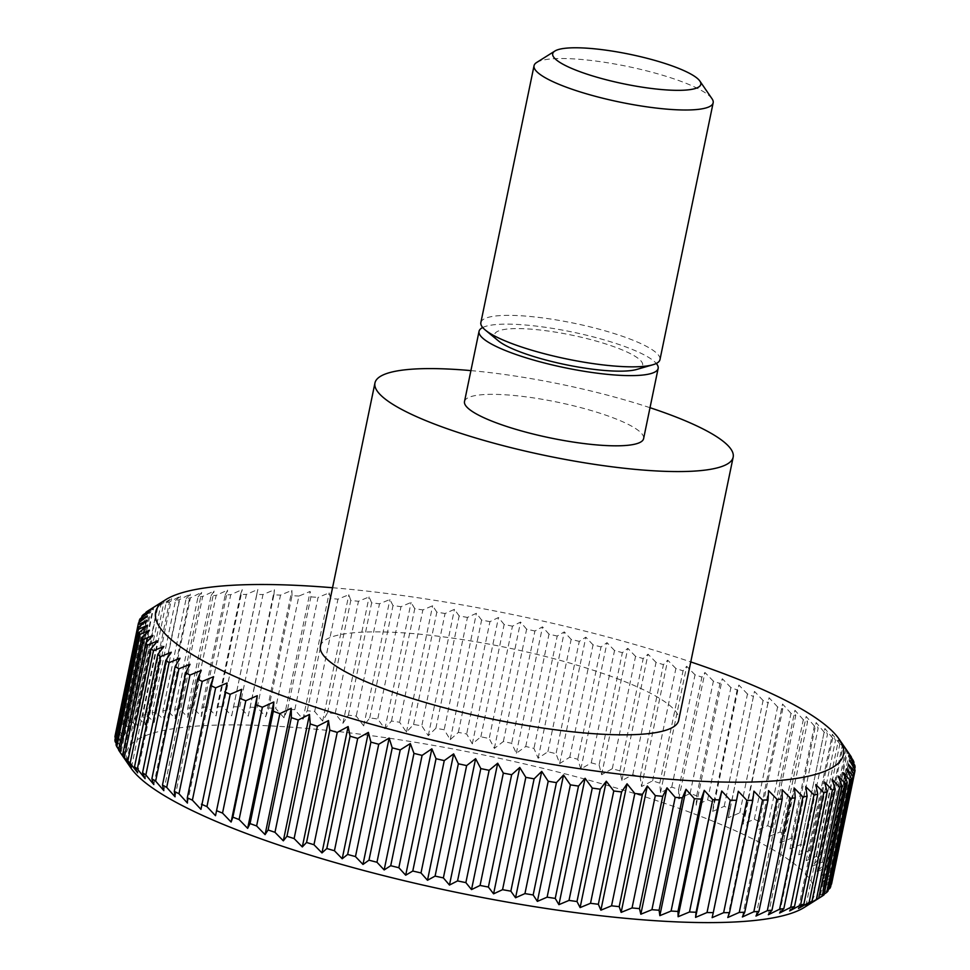 <?xml version="1.0" encoding="UTF-8"?>
<svg xmlns="http://www.w3.org/2000/svg" width="970" height="970" viewBox="0 0 970 970"><rect width="100%" height="100%" fill="white"/><g stroke="black" fill="none" stroke-linecap="round" stroke-linejoin="round"><path stroke-width="0.73" stroke-dasharray="4.85 3.64" d="M470.911 370.613A182.906 36.46 -168.3 0 1 650.021 407.703M320.427 646.262A182.906 36.46 -168.3 0 1 413.353 633.616A182.906 36.46 -168.3 0 1 594.04 670.488A182.906 36.46 -168.3 0 1 678.648 720.443M482.696 327.508A91.459 18.236 -168.3 0 1 525.51 325.011A91.459 18.236 -168.3 0 1 656.314 363.471M464.509 401.531A91.459 18.236 -168.3 0 1 510.972 395.214A91.459 18.236 -168.3 0 1 601.303 413.656A91.459 18.236 -168.3 0 1 643.607 438.622M480.865 322.561A91.459 18.236 -168.3 0 1 527.328 316.232A91.459 18.236 -168.3 0 1 617.66 334.674A91.459 18.236 -168.3 0 1 659.964 359.652M498.228 340.725A75.611 15.071 -168.3 0 1 532.966 329.315A75.611 15.071 -168.3 0 1 618.314 348.339A75.611 15.071 -168.3 0 1 636.817 369.424M536.677 62.468A91.459 18.236 -168.3 0 1 580.509 59.388A91.459 18.236 -168.3 0 1 712.041 98.782M283.992 717.812L310.157 591.445L298.906 596.065L275.65 708.391L283.992 717.812L287.641 709.191A365.811 72.932 -168.3 0 1 294.807 709.737L302.992 719.255L307.26 710.792A365.811 72.932 -168.3 0 1 314.68 711.483L322.671 721.086L327.545 712.78A365.811 72.932 -168.3 0 1 335.183 713.617L342.943 723.293L348.4 715.157A365.811 72.932 -168.3 0 1 356.233 716.127L363.714 725.875L369.74 717.909A365.811 72.932 -168.3 0 1 377.742 719.012L384.92 728.809L391.492 721.013A365.811 72.932 -168.3 0 1 399.616 722.25L406.466 732.095L413.572 724.469A365.811 72.932 -168.3 0 1 421.792 725.839L428.267 735.709L435.882 728.264A365.811 72.932 -168.3 0 1 444.175 729.755L450.25 739.649L458.349 732.386A365.811 72.932 -168.3 0 1 466.667 733.987L472.305 743.881L480.865 736.8A365.811 72.932 -168.3 0 1 489.195 738.51L494.373 748.416L503.357 741.516A365.811 72.932 -168.3 0 1 511.651 743.323L516.343 753.217L525.74 746.5A365.811 72.932 -168.3 0 1 533.961 748.404L538.144 758.261L547.904 751.726A365.811 72.932 -168.3 0 1 556.028 753.714L559.678 763.548L569.778 757.182A365.811 72.932 -168.3 0 1 577.768 759.255L580.86 769.028L591.263 762.844A365.811 72.932 -168.3 0 1 599.096 764.99L601.618 774.715L612.3 768.689A365.811 72.932 -168.3 0 1 619.927 770.895L621.867 780.547L632.767 774.703A365.811 72.932 -168.3 0 1 640.188 776.958L641.522 786.537L652.628 780.85A365.811 72.932 -168.3 0 1 659.782 783.154L660.509 792.648L671.761 787.119A365.811 72.932 -168.3 0 1 678.648 789.459L678.745 798.843L690.119 793.472A365.811 72.932 -168.3 0 1 696.69 795.837L696.181 805.112L707.627 799.886A365.811 72.932 -168.3 0 1 713.871 802.275L712.72 811.429L724.202 806.349A365.811 72.932 -168.3 0 1 730.083 808.737L728.3 817.771L739.795 812.811A365.811 72.932 -168.3 0 1 745.299 815.2L742.887 824.112L754.333 819.274A365.811 72.932 -168.3 0 1 759.425 821.651L756.394 830.405L767.767 825.688A365.811 72.932 -168.3 0 1 772.435 828.04L768.773 836.661L780.025 832.042A365.811 72.932 -168.3 0 1 784.257 834.37L779.989 842.833L791.083 838.31A365.811 72.932 -168.3 0 1 794.854 840.602L789.992 848.908L800.893 844.47A365.811 72.932 -168.3 0 1 804.191 846.713L798.734 854.849L809.404 850.484A365.811 72.932 -168.3 0 1 812.205 852.666L806.191 860.632L816.582 856.34A365.811 72.932 -168.3 0 1 818.898 858.462L812.327 866.259L822.414 862.015A365.811 72.932 -168.3 0 1 824.221 864.064L817.116 871.678L826.864 867.483A365.811 72.932 -168.3 0 1 828.162 869.447L820.547 876.88L829.92 872.721A365.811 72.932 -168.3 0 1 830.696 874.588L822.596 881.851L831.569 877.704A365.811 72.932 -168.3 0 1 831.823 879.487L823.263 886.568L831.811 882.433A365.811 72.932 -168.3 0 1 831.581 883.9M831.132 884.41L822.548 891.006L830.635 886.859M828.356 889.502L820.438 895.152L828.04 890.993M824.185 894.158L816.97 898.984L824.051 894.801M130.877 767.973A351.176 70.01 -168.3 0 1 304.992 728.264A351.176 70.01 -168.3 0 1 680.855 808.992A351.176 70.01 -168.3 0 1 804.263 907.435M332.552 587.735A351.176 70.01 -168.3 0 1 334.068 587.856A351.176 70.01 -168.3 0 1 690.761 661.916M826.864 867.483L850.132 755.157A365.811 72.932 -168.3 0 1 850.363 755.485M850.132 755.157L843.282 745.312L847.477 751.738L824.221 864.064M822.414 862.015L845.67 749.689A365.811 72.932 -168.3 0 1 847.477 751.738M845.67 749.689L838.492 739.892L842.154 746.136L818.898 858.462M816.582 856.34L839.85 744.014A365.811 72.932 -168.3 0 1 842.154 746.136M839.85 744.014L832.357 734.266L835.473 740.34L812.205 852.666M809.404 850.484L832.66 738.158A365.811 72.932 -168.3 0 1 835.473 740.34M832.66 738.158L824.9 728.482L827.446 734.375L804.191 846.713M800.893 844.47L824.148 732.144A365.811 72.932 -168.3 0 1 827.446 734.375M824.148 732.144L816.158 722.541L818.122 728.276L794.854 840.602M791.083 838.31L814.351 725.984A365.811 72.932 -168.3 0 1 818.122 728.276M814.351 725.984L806.167 716.466L807.525 722.044L784.257 834.37M780.025 832.042L803.293 719.716A365.811 72.932 -168.3 0 1 807.525 722.044M803.293 719.716L794.951 710.295L795.691 715.714L772.435 828.04M767.767 825.688L791.023 713.362A365.811 72.932 -168.3 0 1 795.691 715.714M791.023 713.362L782.56 704.038L782.693 709.325L759.425 821.651M754.333 819.274L777.601 706.936A365.811 72.932 -168.3 0 1 782.693 709.325M777.601 706.936L769.052 697.733L745.299 815.2M739.795 812.811L763.063 700.486A365.811 72.932 -168.3 0 1 768.555 702.874M763.063 700.486L754.478 691.404L730.083 808.737M724.202 806.349L747.47 694.011A365.811 72.932 -168.3 0 1 753.351 696.411M747.47 694.011L738.885 685.062L737.127 689.949L713.871 802.275M707.627 799.886L730.895 687.56A365.811 72.932 -168.3 0 1 737.127 689.949M730.895 687.56L722.347 678.745L719.958 683.51L696.69 795.837M690.119 793.472L713.386 681.146A365.811 72.932 -168.3 0 1 719.958 683.51M713.386 681.146L704.923 672.477L701.904 677.133L678.648 789.459M671.761 787.119L695.029 674.793A365.811 72.932 -168.3 0 1 701.904 677.133M695.029 674.793L686.675 666.281L683.05 670.828L659.782 783.154M652.628 780.85L675.884 668.524A365.811 72.932 -168.3 0 1 683.05 670.828M675.884 668.524L667.687 660.17L663.444 664.632L640.188 776.958M632.767 774.703L656.035 662.377A365.811 72.932 -168.3 0 1 663.444 664.632M656.035 662.377L648.033 654.18L643.195 658.569L619.927 770.895M612.3 768.689L635.556 656.363A365.811 72.932 -168.3 0 1 643.195 658.569M635.556 656.363L627.796 648.336L622.364 652.664L599.096 764.99M591.263 762.844L614.531 650.518A365.811 72.932 -168.3 0 1 622.364 652.664M614.531 650.518L607.026 642.661L601.024 646.917L577.768 759.255M569.778 757.182L593.034 644.856A365.811 72.932 -168.3 0 1 601.024 646.917M593.034 644.856L585.844 637.169L579.284 641.388L556.028 753.714M547.904 751.726L571.16 639.4A365.811 72.932 -168.3 0 1 579.284 641.388M571.16 639.4L564.31 631.894L557.216 636.065L533.961 748.404M525.74 746.5L548.996 634.162A365.811 72.932 -168.3 0 1 557.216 636.065M548.996 634.162L542.509 626.85L534.906 630.997L511.651 743.323M503.357 741.516L526.625 629.19A365.811 72.932 -168.3 0 1 534.906 630.997M526.625 629.19L520.538 622.049L512.451 626.183L489.195 738.51M480.865 736.8L504.133 624.474A365.811 72.932 -168.3 0 1 512.451 626.183M504.133 624.474L498.483 617.514L489.935 621.661L466.667 733.987M458.349 732.386L481.617 620.06A365.811 72.932 -168.3 0 1 489.935 621.661M481.617 620.06L476.416 613.282L467.443 617.429L444.175 729.755M435.882 728.264L459.149 615.938A365.811 72.932 -168.3 0 1 467.443 617.429M459.149 615.938L454.445 609.342L445.06 613.513L421.792 725.839M413.572 724.469L436.839 612.143A365.811 72.932 -168.3 0 1 445.06 613.513M436.839 612.143L432.632 605.729L422.884 609.924L399.616 722.25M391.492 721.013L414.76 608.687A365.811 72.932 -168.3 0 1 422.884 609.924M414.76 608.687L411.086 602.443L400.998 606.687L377.742 719.012M369.74 717.909L393.008 605.571A365.811 72.932 -168.3 0 1 400.998 606.687M393.008 605.571L389.891 599.508L379.488 603.801L356.233 716.127M348.4 715.157L371.655 602.831A365.811 72.932 -168.3 0 1 379.488 603.801M371.655 602.831L369.109 596.926L358.451 601.291L335.183 713.617M327.545 712.78L350.8 600.454A365.811 72.932 -168.3 0 1 358.451 601.291M350.8 600.454L348.848 594.719L337.948 599.157L314.68 711.483M307.26 710.792L330.527 598.466A365.811 72.932 -168.3 0 1 337.948 599.157M330.527 598.466L329.169 592.888L318.075 597.411L294.807 709.737M287.641 709.191L310.909 596.865L310.157 591.445M310.909 596.865A365.811 72.932 -168.3 0 1 318.075 597.411M292.018 595.665L291.885 590.39L280.512 595.107L257.256 707.433L265.719 716.757L268.751 707.991L292.018 595.665A365.811 72.932 -168.3 0 1 298.906 596.065M273.928 594.865L274.425 589.724L262.979 594.562L239.723 706.887L248.259 716.09L273.928 594.865A365.811 72.932 -168.3 0 1 280.512 595.107M256.735 594.464L257.862 589.457L246.368 594.416L223.112 706.742L231.684 715.824L256.735 594.464A365.811 72.932 -168.3 0 1 262.979 594.562M240.475 594.477L242.233 589.59L230.739 594.683L207.483 707.009L216.067 715.957L217.219 706.803L240.475 594.477A365.811 72.932 -168.3 0 1 246.368 594.416M225.234 594.889L227.623 590.124L216.164 595.362L192.909 707.688L201.445 716.49L201.966 707.215L225.234 594.889A365.811 72.932 -168.3 0 1 230.739 594.683M211.06 595.701L214.067 591.057L202.694 596.429L179.438 708.755L187.901 717.424L187.792 708.027L211.06 595.701A365.811 72.932 -168.3 0 1 216.164 595.362M198.013 596.926L201.639 592.379L190.387 597.896L167.131 710.222L175.473 718.746L174.745 709.252L198.013 596.926A365.811 72.932 -168.3 0 1 202.694 596.429M186.143 598.538L190.387 594.076L179.292 599.763L156.024 712.089L164.221 720.443L162.875 710.864L186.143 598.538A365.811 72.932 -168.3 0 1 190.387 597.896M175.497 600.551L180.347 596.162L169.435 602.018L146.179 714.344L154.169 722.529L152.242 712.877L175.497 600.551A365.811 72.932 -168.3 0 1 179.292 599.763M166.125 602.94L171.557 598.623L160.887 604.637L137.619 716.963L145.391 724.99L142.857 715.266L166.125 602.94A365.811 72.932 -168.3 0 1 169.435 602.018M158.049 605.704L164.051 601.448L153.648 607.632L130.392 719.958L137.885 727.815L134.794 718.03L158.049 605.704A365.811 72.932 -168.3 0 1 160.887 604.637M147.767 610.979L124.512 723.305L131.702 730.98L128.052 721.159L151.32 608.82A365.811 72.932 -168.3 0 1 153.648 607.632M151.32 608.82L154.703 606.602M268.751 707.991A365.811 72.932 -168.3 0 1 275.65 708.391M265.719 716.757L291.885 590.39M250.672 707.191A365.811 72.932 -168.3 0 1 257.256 707.433M248.259 716.09L274.425 589.724M233.467 706.79A365.811 72.932 -168.3 0 1 239.723 706.887M231.684 715.824L257.862 589.457M217.219 706.803A365.811 72.932 -168.3 0 1 223.112 706.742M216.067 715.957L242.233 589.59M201.966 707.215A365.811 72.932 -168.3 0 1 207.483 707.009M201.445 716.49L227.623 590.124M187.792 708.027A365.811 72.932 -168.3 0 1 192.909 707.688M187.901 717.424L214.067 591.057M174.745 709.252A365.811 72.932 -168.3 0 1 179.438 708.755M175.473 718.746L201.639 592.379M162.875 710.864A365.811 72.932 -168.3 0 1 167.131 710.222M164.221 720.443L190.387 594.076M152.242 712.877A365.811 72.932 -168.3 0 1 156.024 712.089M154.169 722.529L180.347 596.162M142.857 715.266A365.811 72.932 -168.3 0 1 146.179 714.344M145.391 724.99L171.557 598.623M134.794 718.03A365.811 72.932 -168.3 0 1 137.619 716.963M137.885 727.815L164.051 601.448M128.052 721.159A365.811 72.932 -168.3 0 1 130.392 719.958M131.702 730.98L157.88 604.613M143.269 614.665L120.013 726.991L126.864 734.496L122.681 724.626A365.811 72.932 -168.3 0 1 124.512 723.305M122.681 724.626L145.815 612.955M126.864 734.496L153.03 608.117M140.165 618.678L116.897 731.004L123.384 738.328L118.692 728.434A365.811 72.932 -168.3 0 1 120.013 726.991M118.692 728.434L141.644 617.611M123.384 738.328L149.562 611.961M138.468 622.995L115.2 735.333L121.286 742.462L116.109 732.568A365.811 72.932 -168.3 0 1 116.897 731.004M116.109 732.568L138.868 622.691M121.286 742.462L147.452 616.096M114.909 739.94L120.571 746.9L146.737 620.533M120.571 746.9L115.369 737.77M116.036 744.839L121.238 751.617L147.404 625.25M121.238 751.617L116.303 743.59M118.582 749.992L123.287 756.588L149.453 630.221M123.287 756.588L118.667 749.555M126.718 761.789L152.884 635.423M131.508 767.209L157.673 640.843M137.643 772.835L163.809 646.469M145.1 778.631L171.266 652.252M153.842 784.572L180.008 658.206M163.833 790.635L190.011 664.268M175.049 796.806L201.226 670.44M187.44 803.063L213.606 676.696M200.948 809.368L227.113 683.001M712.138 917.644L738.315 791.277M727.767 917.511L753.932 791.144M742.377 916.977L768.555 790.611M755.933 916.056L782.099 789.677M768.361 914.734L794.527 788.367M779.613 913.025L805.779 786.658M789.653 910.939L815.831 784.572M798.443 908.478L824.609 782.111M805.949 905.665L832.114 779.298M812.12 902.488L838.298 776.121M816.97 898.984L843.136 772.617M820.438 895.152L846.616 768.773M822.548 891.006L848.714 764.639M831.811 882.433L855.067 770.107M823.263 886.568L849.429 760.201M854.631 769.331L831.823 879.487M831.569 877.704L854.837 765.378M822.596 881.851L848.762 755.485M853.697 763.523L830.696 874.588M829.92 872.721L853.188 760.395M820.547 876.88L846.713 750.513M851.333 757.546L828.162 869.447M817.116 871.678L843.282 745.312M812.327 866.259L838.492 739.892M806.191 860.632L832.357 734.266M798.734 854.849L824.9 728.482M789.992 848.908L816.158 722.541M779.989 842.833L806.167 716.466M768.773 836.661L794.951 710.295M756.394 830.405L782.56 704.038M742.887 824.112L769.052 697.733M728.3 817.771L754.478 691.404M712.72 811.429L738.885 685.062M696.181 805.112L722.347 678.745M678.745 798.843L704.923 672.477M660.509 792.648L686.675 666.281M641.522 786.537L667.687 660.17M621.867 780.547L648.033 654.18M601.618 774.715L627.796 648.336M580.86 769.028L607.026 642.661M559.678 763.548L585.844 637.169M538.144 758.261L564.31 631.894M516.343 753.217L542.509 626.85M494.373 748.416L520.538 622.049M472.305 743.881L498.483 617.514M450.25 739.649L476.416 613.282M428.267 735.709L454.445 609.342M406.466 732.095L432.632 605.729M384.92 728.809L411.086 602.443M363.714 725.875L389.891 599.508M342.943 723.293L369.109 596.926M322.671 721.086L348.848 594.719M302.992 719.255L329.169 592.888"/><path stroke-width="1.45" d="M650.021 407.703A182.906 36.46 -168.3 0 1 733.162 457.173A182.906 36.46 -168.3 0 1 640.236 469.82A182.906 36.46 -168.3 0 1 459.562 432.935A182.906 36.46 -168.3 0 1 374.953 382.992A182.906 36.46 -168.3 0 1 467.879 370.346A182.906 36.46 -168.3 0 1 470.911 370.613M733.162 457.173L678.648 720.443A182.906 36.46 -168.3 0 1 585.722 733.077A182.906 36.46 -168.3 0 1 405.036 696.205A182.906 36.46 -168.3 0 1 320.427 646.262L374.953 382.992M656.314 363.471A91.459 18.236 -168.3 0 1 658.145 368.418A91.459 18.236 -168.3 0 1 611.694 374.747A91.459 18.236 -168.3 0 1 521.351 356.305A91.459 18.236 -168.3 0 1 479.047 331.328A91.459 18.236 -168.3 0 1 482.696 327.508M658.145 368.418L643.607 438.622A91.459 18.236 -168.3 0 1 597.144 444.951A91.459 18.236 -168.3 0 1 506.813 426.509A91.459 18.236 -168.3 0 1 464.509 401.531L479.047 331.328M699.867 81.068L712.041 98.782A91.459 18.236 -168.3 0 1 713.156 102.808L659.964 359.652A91.459 18.236 -168.3 0 1 652.919 364.744A91.459 18.236 -168.3 0 1 613.501 365.969A91.459 18.236 -168.3 0 1 485.303 330.042A91.459 18.236 -168.3 0 1 480.865 322.561L534.046 65.718A91.459 18.236 -168.3 0 1 536.677 62.468L554.876 51.046A75.611 15.071 -168.3 0 1 591.118 48.5A75.611 15.071 -168.3 0 1 699.867 81.068A75.611 15.071 -168.3 0 1 662.377 89.616A75.611 15.071 -168.3 0 1 581.454 72.241A75.611 15.071 -168.3 0 1 554.876 51.046M652.919 364.744L636.817 369.424A75.611 15.071 -168.3 0 1 604.225 370.443A75.611 15.071 -168.3 0 1 498.228 340.725L485.303 330.042M713.156 102.808A91.459 18.236 -168.3 0 1 666.693 109.125A91.459 18.236 -168.3 0 1 576.35 90.683A91.459 18.236 -168.3 0 1 534.046 65.718M690.761 661.916A351.176 70.01 -168.3 0 1 839.123 739.128L850.363 755.485A365.811 72.932 -168.3 0 1 851.418 757.121L846.713 750.513L853.188 760.395A365.811 72.932 -168.3 0 1 853.964 762.262L848.762 755.485L854.837 765.378A365.811 72.932 -168.3 0 1 855.091 767.161L849.429 760.201L855.067 770.107A365.811 72.932 -168.3 0 1 854.849 771.574L831.581 883.9A365.811 72.932 -168.3 0 1 831.532 884.106L831.132 884.41M822.233 896.122L812.12 902.488L818.68 898.281L841.948 785.955L838.298 776.121L845.488 783.796L822.233 896.122A365.811 72.932 -168.3 0 0 824.051 894.801L847.319 782.475L843.136 772.617L849.987 780.11L826.731 892.436A365.811 72.932 -168.3 0 0 828.04 890.993L851.308 778.668L846.616 768.773L853.103 776.097A365.811 72.932 -168.3 0 0 853.891 774.533L830.635 886.859A365.811 72.932 -168.3 0 1 829.835 888.423L828.356 889.502M826.731 892.436L824.185 894.158M818.68 898.281A365.811 72.932 -168.3 0 1 816.352 899.469L805.949 905.665L811.951 901.397A365.811 72.932 -168.3 0 1 809.113 902.464L798.443 908.478L803.875 904.161A365.811 72.932 -168.3 0 1 800.565 905.095L789.653 910.939L794.503 906.55A365.811 72.932 -168.3 0 1 790.708 907.338L779.613 913.025L783.857 908.563A365.811 72.932 -168.3 0 1 779.613 909.205L768.361 914.734L771.987 910.175A365.811 72.932 -168.3 0 1 767.306 910.672L755.933 916.056L758.94 911.4A365.811 72.932 -168.3 0 1 753.836 911.751L742.377 916.977L744.766 912.212A365.811 72.932 -168.3 0 1 739.261 912.418L727.767 917.511L729.525 912.637A365.811 72.932 -168.3 0 1 723.632 912.685L712.138 917.644L713.265 912.637A365.811 72.932 -168.3 0 1 707.021 912.54L695.575 917.377L696.072 912.249A365.811 72.932 -168.3 0 1 689.488 911.994L678.115 916.723L677.981 911.436A365.811 72.932 -168.3 0 1 671.094 911.048L659.842 915.656L659.091 910.236A365.811 72.932 -168.3 0 1 651.925 909.69L640.83 914.213L667.008 787.846L675.193 797.364L651.925 909.69M815.297 900.512L804.263 907.435A351.176 70.01 -168.3 0 1 635.932 919.245A351.176 70.01 -168.3 0 1 130.877 767.973L119.637 751.617A365.811 72.932 -168.3 0 1 118.582 749.992L141.838 637.666L149.453 630.221L140.08 634.38A365.811 72.932 -168.3 0 1 139.304 632.513L116.036 744.839A365.811 72.932 -168.3 0 0 116.812 746.718L140.08 634.38M839.123 739.128A351.176 70.01 -168.3 0 1 665.008 778.837A351.176 70.01 -168.3 0 1 289.145 698.121A351.176 70.01 -168.3 0 1 165.737 599.678A351.176 70.01 -168.3 0 1 332.552 587.735M659.091 910.236L682.359 797.91A365.811 72.932 -168.3 0 1 675.193 797.364M682.359 797.91L686.008 789.289L694.35 798.71L671.094 911.048M677.981 911.436L701.249 799.11A365.811 72.932 -168.3 0 1 694.35 798.71M701.249 799.11L704.281 790.344L712.744 799.668L689.488 911.994M696.072 912.249L719.328 799.91A365.811 72.932 -168.3 0 1 712.744 799.668M719.328 799.91L721.741 791.011L730.277 800.214L707.021 912.54M713.265 912.637L736.533 800.311A365.811 72.932 -168.3 0 1 730.277 800.214M736.533 800.311L738.315 791.277L746.888 800.359L723.632 912.685M729.525 912.637L752.781 800.311A365.811 72.932 -168.3 0 1 746.888 800.359M752.781 800.311L753.932 791.144L762.517 800.092L739.261 912.418M744.766 912.212L768.034 799.886A365.811 72.932 -168.3 0 1 762.517 800.092M768.034 799.886L768.555 790.611L777.091 799.426L753.836 911.751M758.94 911.4L782.208 799.074A365.811 72.932 -168.3 0 1 777.091 799.426M782.208 799.074L782.099 789.677L790.562 798.346L767.306 910.672M771.987 910.175L795.254 797.849A365.811 72.932 -168.3 0 1 790.562 798.346M795.254 797.849L794.527 788.367L802.869 796.879L779.613 909.205M783.857 908.563L807.125 796.237A365.811 72.932 -168.3 0 1 802.869 796.879M807.125 796.237L805.779 786.658L813.976 795.012L790.708 907.338M794.503 906.55L817.759 794.224A365.811 72.932 -168.3 0 1 813.976 795.012M817.759 794.224L815.831 784.572L823.821 792.769L800.565 905.095M803.875 904.161L827.143 791.835A365.811 72.932 -168.3 0 1 823.821 792.769M827.143 791.835L824.609 782.111L832.381 790.138L809.113 902.464M811.951 901.397L835.206 789.071A365.811 72.932 -168.3 0 1 832.381 790.138M835.206 789.071L832.114 779.298L839.608 787.143L816.352 899.469M841.948 785.955A365.811 72.932 -168.3 0 1 839.608 787.143M847.319 782.475A365.811 72.932 -168.3 0 1 845.488 783.796M851.308 778.668A365.811 72.932 -168.3 0 1 849.987 780.11M853.891 774.533L848.714 764.639L854.8 771.78L831.532 884.106M165.737 599.678L147.767 610.979A365.811 72.932 -168.3 0 0 145.949 612.3L153.03 608.117L143.269 614.665A365.811 72.932 -168.3 0 0 141.959 616.108L149.562 611.961L140.165 618.678A365.811 72.932 -168.3 0 0 139.365 620.242L147.452 616.096L138.468 622.995A365.811 72.932 -168.3 0 0 138.419 623.201L115.151 735.539A365.811 72.932 -168.3 0 0 114.933 737.006L138.189 624.668A365.811 72.932 -168.3 0 1 138.419 623.201M138.189 624.668L146.737 620.533L138.176 627.614L114.909 739.94A365.811 72.932 -168.3 0 0 115.163 741.723L138.431 629.397A365.811 72.932 -168.3 0 1 138.176 627.614M138.431 629.397L147.404 625.25L139.304 632.513M143.136 639.618L152.884 635.423L145.779 643.049L122.523 755.375L126.718 761.789L119.868 751.956L143.136 639.618A365.811 72.932 -168.3 0 1 141.838 637.666M147.585 645.086L157.673 640.843L151.102 648.639L127.846 760.965L131.508 767.209L124.33 757.412L147.585 645.086A365.811 72.932 -168.3 0 1 145.779 643.049M153.418 650.761L163.809 646.469L157.795 654.435L134.527 766.761L137.643 772.835L130.15 763.087L153.418 650.761A365.811 72.932 -168.3 0 1 151.102 648.639M160.596 656.617L171.266 652.252L165.809 660.4L142.554 772.726L145.1 778.631L137.34 768.943L160.596 656.617A365.811 72.932 -168.3 0 1 157.795 654.435M169.107 662.643L180.008 658.206L175.146 666.499L151.878 778.825L153.842 784.572L145.852 774.969L169.107 662.643A365.811 72.932 -168.3 0 1 165.809 660.4M178.916 668.791L190.011 664.268L185.743 672.731L162.475 785.057L163.833 790.635L155.649 781.117L178.916 668.791A365.811 72.932 -168.3 0 1 175.146 666.499M189.975 675.059L201.226 670.44L197.565 679.061L174.309 791.387L175.049 796.806L166.707 787.385L189.975 675.059A365.811 72.932 -168.3 0 1 185.743 672.731M202.233 681.413L213.606 676.696L210.575 685.463L187.307 797.789L187.44 803.063L178.977 793.739L202.233 681.413A365.811 72.932 -168.3 0 1 197.565 679.061M215.667 687.839L227.113 683.001L200.948 809.368L192.399 800.165L215.667 687.839A365.811 72.932 -168.3 0 1 210.575 685.463M230.205 694.29L241.7 689.33L215.522 815.697L206.937 806.616L230.205 694.29A365.811 72.932 -168.3 0 1 224.7 691.901M245.798 700.764L257.28 695.672L256.128 704.838L232.873 817.164L231.115 822.039L222.53 813.09L245.798 700.764A365.811 72.932 -168.3 0 1 239.917 698.376M262.373 707.215L273.819 701.989L273.31 711.265L250.042 823.591L247.653 828.356L239.105 819.541L262.373 707.215A365.811 72.932 -168.3 0 1 256.128 704.838M279.881 713.629L291.255 708.258L291.352 717.642L268.096 829.968L265.077 834.624L256.613 825.955L279.881 713.629A365.811 72.932 -168.3 0 1 273.31 711.265M298.239 719.982L309.491 714.453L310.218 723.947L286.95 836.273L283.325 840.832L274.971 832.308L298.239 719.982A365.811 72.932 -168.3 0 1 291.352 717.642M317.372 726.251L328.478 720.564L329.812 730.143L306.556 842.469L302.313 846.931L294.116 838.577L317.372 726.251A365.811 72.932 -168.3 0 1 310.218 723.947M337.233 732.398L348.133 726.554L350.073 736.206L326.805 848.532L321.967 852.921L313.965 844.724L337.233 732.398A365.811 72.932 -168.3 0 1 329.812 730.143M357.7 738.412L368.382 732.398L370.904 742.123L347.636 854.449L342.204 858.765L334.444 850.738L357.7 738.412A365.811 72.932 -168.3 0 1 350.073 736.206M378.736 744.257L389.14 738.073L392.232 747.858L368.976 860.184L362.974 864.44L355.469 856.583L378.736 744.257A365.811 72.932 -168.3 0 1 370.904 742.123M400.222 749.919L410.322 743.566L413.972 753.387L390.716 865.713L384.156 869.932L376.966 862.257L400.222 749.919A365.811 72.932 -168.3 0 1 392.232 747.858M422.095 755.387L431.856 748.84L436.039 758.71L412.783 871.036L405.69 875.207L398.84 867.713L422.095 755.387A365.811 72.932 -168.3 0 1 413.972 753.387M444.26 760.613L453.657 753.896L458.349 763.778L435.093 876.104L427.491 880.263L421.004 872.939L444.26 760.613A365.811 72.932 -168.3 0 1 436.039 758.71M466.643 765.585L475.627 758.685L480.805 768.592L457.549 880.918L449.462 885.052L443.375 877.911L466.643 765.585A365.811 72.932 -168.3 0 1 458.349 763.778M489.135 770.301L497.695 763.22L503.333 773.126L480.065 885.452L471.517 889.587L465.867 882.627L489.135 770.301A365.811 72.932 -168.3 0 1 480.805 768.592M511.651 774.715L519.75 767.464L525.825 777.358L502.557 889.684L493.584 893.831L488.383 887.053L511.651 774.715A365.811 72.932 -168.3 0 1 503.333 773.126M534.118 778.837L541.733 771.393L548.208 781.262L524.94 893.6L515.555 897.759L510.85 891.163L534.118 778.837A365.811 72.932 -168.3 0 1 525.825 777.358M556.428 782.632L563.534 775.006L570.384 784.851L547.116 897.177L537.368 901.385L533.16 894.958L556.428 782.632A365.811 72.932 -168.3 0 1 548.208 781.262M578.508 786.088L585.08 778.292L592.258 788.089L569.002 900.415L558.914 904.658L555.24 898.414L578.508 786.088A365.811 72.932 -168.3 0 1 570.384 784.851M600.26 789.204L606.286 781.226L613.767 790.974L590.512 903.3L580.108 907.593L576.992 901.53L600.26 789.204A365.811 72.932 -168.3 0 1 592.258 788.089M621.6 791.944L627.056 783.808L634.816 793.484L611.549 905.81L600.891 910.175L598.344 904.27L621.6 791.944A365.811 72.932 -168.3 0 1 613.767 790.974M642.455 794.321L647.329 786.015L655.32 795.618L632.052 907.944L621.152 912.382L619.199 906.647L642.455 794.321A365.811 72.932 -168.3 0 1 634.816 793.484M640.83 914.213L639.472 908.635L662.74 796.309A365.811 72.932 -168.3 0 1 655.32 795.618M662.74 796.309L667.008 787.846M145.815 612.955L145.949 612.3M141.644 617.611L141.959 616.108M138.868 622.691L139.365 620.242M115.369 737.77L114.933 737.006M116.303 743.59L115.163 741.723M118.667 749.555L116.812 746.718M124.33 757.412A365.811 72.932 -168.3 0 1 122.523 755.375M130.15 763.087A365.811 72.932 -168.3 0 1 127.846 760.965M137.34 768.943A365.811 72.932 -168.3 0 1 134.527 766.761M145.852 774.969A365.811 72.932 -168.3 0 1 142.554 772.726M155.649 781.117A365.811 72.932 -168.3 0 1 151.878 778.825M166.707 787.385A365.811 72.932 -168.3 0 1 162.475 785.057M178.977 793.739A365.811 72.932 -168.3 0 1 174.309 791.387M192.399 800.165A365.811 72.932 -168.3 0 1 187.307 797.789M206.937 806.616A365.811 72.932 -168.3 0 1 201.445 804.227M215.522 815.697L241.7 689.33M222.53 813.09A365.811 72.932 -168.3 0 1 216.649 810.702M231.115 822.039L257.28 695.672M239.105 819.541A365.811 72.932 -168.3 0 1 232.873 817.164M247.653 828.356L273.819 701.989M256.613 825.955A365.811 72.932 -168.3 0 1 250.042 823.591M265.077 834.624L291.255 708.258M274.971 832.308A365.811 72.932 -168.3 0 1 268.096 829.968M283.325 840.832L309.491 714.453M294.116 838.577A365.811 72.932 -168.3 0 1 286.95 836.273M302.313 846.931L328.478 720.564M313.965 844.724A365.811 72.932 -168.3 0 1 306.556 842.469M321.967 852.921L348.133 726.554M334.444 850.738A365.811 72.932 -168.3 0 1 326.805 848.532M342.204 858.765L368.382 732.398M355.469 856.583A365.811 72.932 -168.3 0 1 347.636 854.449M362.974 864.44L389.14 738.073M376.966 862.257A365.811 72.932 -168.3 0 1 368.976 860.184M384.156 869.932L410.322 743.566M398.84 867.713A365.811 72.932 -168.3 0 1 390.716 865.713M405.69 875.207L431.856 748.84M421.004 872.939A365.811 72.932 -168.3 0 1 412.783 871.036M427.491 880.263L453.657 753.896M443.375 877.911A365.811 72.932 -168.3 0 1 435.093 876.104M449.462 885.052L475.627 758.685M465.867 882.627A365.811 72.932 -168.3 0 1 457.549 880.918M471.517 889.587L497.695 763.22M488.383 887.053A365.811 72.932 -168.3 0 1 480.065 885.452M493.584 893.831L519.75 767.464M510.85 891.163A365.811 72.932 -168.3 0 1 502.557 889.684M515.555 897.759L541.733 771.393M533.16 894.958A365.811 72.932 -168.3 0 1 524.94 893.6M537.368 901.385L563.534 775.006M555.24 898.414A365.811 72.932 -168.3 0 1 547.116 897.177M558.914 904.658L585.08 778.292M576.992 901.53A365.811 72.932 -168.3 0 1 569.002 900.415M580.108 907.593L606.286 781.226M598.344 904.27A365.811 72.932 -168.3 0 1 590.512 903.3M600.891 910.175L627.056 783.808M619.199 906.647A365.811 72.932 -168.3 0 1 611.549 905.81M621.152 912.382L647.329 786.015M639.472 908.635A365.811 72.932 -168.3 0 1 632.052 907.944M659.842 915.656L686.008 789.289M678.115 916.723L704.281 790.344M695.575 917.377L721.741 791.011M853.103 776.097L829.835 888.423M855.091 767.161L854.631 769.331M853.964 762.262L853.697 763.523"/></g></svg>
